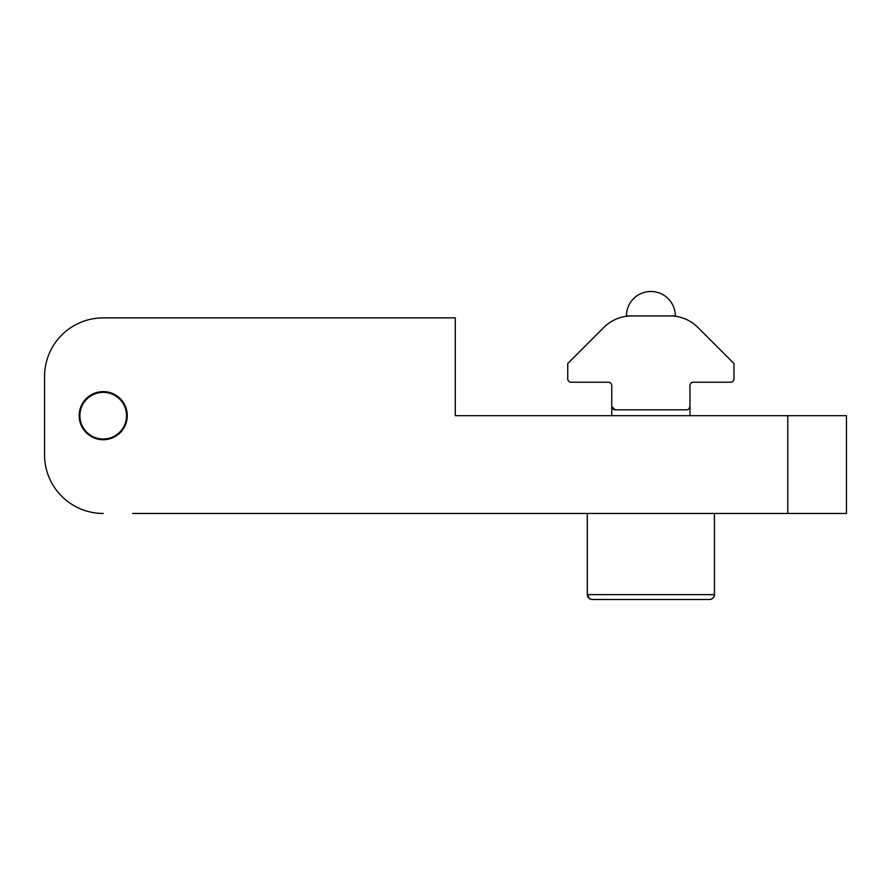 <?xml version="1.0" encoding="UTF-8"?>
<svg xmlns="http://www.w3.org/2000/svg" width="891" height="891" viewBox="0 0 891 891"><rect width="100%" height="100%" fill="white"/><g stroke="black" fill="none" stroke-linecap="round" stroke-linejoin="round"><path stroke-width="1.34" d="M83.019 404.002A23.344 23.344 0 0 1 123.437 404.002A23.344 23.344 0 0 1 103.222 439.007A23.344 23.344 0 0 1 83.019 404.002M611.749 406.385L611.749 415.674L611.749 406.385L615.169 409.804A3.419 3.419 0 0 1 611.749 406.385L611.749 385.647A3.419 3.419 0 0 0 608.33 382.228L571.164 382.228A3.419 3.419 0 0 1 567.745 378.809L567.745 363.55L603.909 327.387A39.115 39.115 0 0 1 631.574 315.926L675.311 315.926A24.447 24.447 0 0 0 650.864 291.48A24.447 24.447 0 0 0 626.418 315.926L631.574 315.926M670.166 315.926A39.115 39.115 0 0 1 697.82 327.387L733.984 363.55L733.984 378.809A3.419 3.419 0 0 1 730.564 382.228L693.41 382.228A3.419 3.419 0 0 0 689.979 385.647L689.979 406.385L688.977 408.802L689.979 406.385A3.419 3.419 0 0 1 686.56 409.804L615.169 409.804M591.579 599.487L619.39 599.52M682.339 599.52L709.537 599.52L682.339 599.52M587.303 594.631L587.303 513.461L587.303 594.631C587.592 597.605 589.218 599.231 592.192 599.52L709.537 599.52C712.51 599.231 714.137 597.605 714.426 594.631L587.303 594.631L589.63 598.797M683.364 318.221L682.083 317.786M714.426 594.631L714.426 513.461L714.426 594.631C714.615 594.375 714.705 598.641 709.537 599.52M132.625 317.875L103.222 317.875A58.672 58.672 0 0 0 44.55 376.559L44.55 454.789L44.55 376.559M787.778 513.461L846.45 513.461L846.45 415.674L787.778 415.674L787.778 513.461L132.625 513.461M103.222 513.461A58.672 58.672 0 0 1 44.55 454.789M787.778 415.674L455.279 415.674L455.279 317.875L103.222 317.875M79.188 415.674A24.046 24.046 0 0 1 103.222 391.628A24.046 24.046 0 0 1 127.268 415.674A24.046 24.046 0 0 1 103.222 439.72A24.046 24.046 0 0 1 79.188 415.674M689.979 415.674L689.979 406.385L689.979 415.674"/></g></svg>

